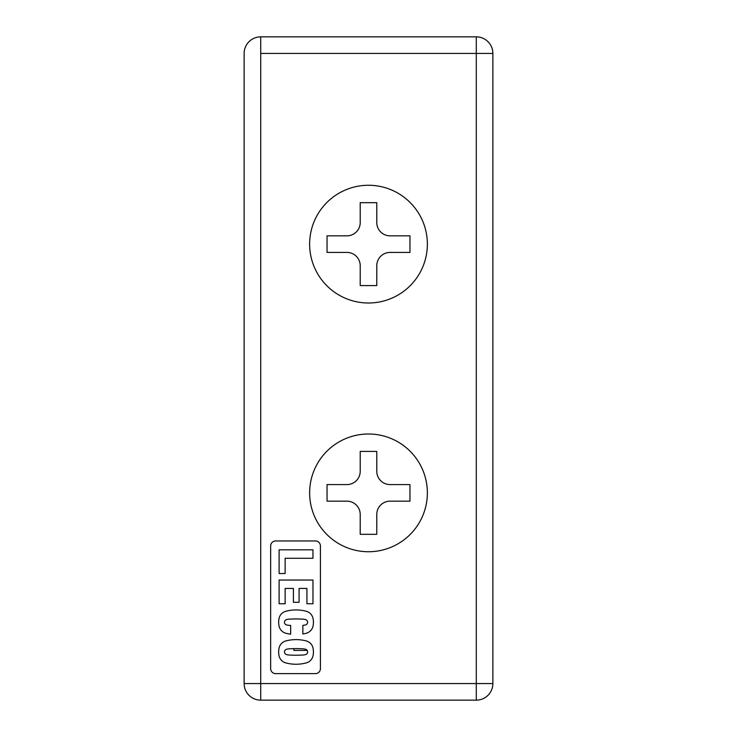 <?xml version="1.0" encoding="UTF-8"?>
<svg xmlns="http://www.w3.org/2000/svg" width="737" height="737" viewBox="0 0 737 737"><rect width="100%" height="100%" fill="white"/><g stroke="black" fill="none" stroke-linecap="round" stroke-linejoin="round"><path stroke-width="1.11" d="M476.286 36.85L476.286 53.432L492.869 53.432A16.582 16.582 0 0 0 476.286 36.85A16.582 16.582 0 0 1 492.869 53.432L476.286 53.432L476.286 700.15A16.582 16.582 0 0 0 492.869 683.567A16.582 16.582 0 0 1 476.286 700.15L260.714 700.15A16.582 16.582 0 0 1 244.131 683.567A16.582 16.582 0 0 0 260.714 700.15L260.714 683.567L244.131 683.567L260.714 683.567L260.714 36.85A16.582 16.582 0 0 0 244.131 53.432A16.582 16.582 0 0 1 260.714 36.85L476.286 36.85L260.714 36.85L260.714 53.432L476.286 53.432L476.286 36.85M360.209 285.587L360.209 265.688A13.266 13.266 0 0 0 346.943 252.423L327.044 252.423L327.044 235.84L346.943 235.84A13.266 13.266 0 0 0 360.209 222.574L360.209 202.675L376.791 202.675L376.791 222.574A13.266 13.266 0 0 0 390.057 235.84L409.956 235.84L409.956 252.423L390.057 252.423A13.266 13.266 0 0 0 376.791 265.688L376.791 285.587L360.209 285.587L376.791 285.587L376.791 265.688A13.266 13.266 0 0 1 390.057 252.423L409.956 252.423L409.956 235.84L390.057 235.84A13.266 13.266 0 0 1 376.791 222.574L376.791 202.675L360.209 202.675L360.209 222.574A13.266 13.266 0 0 1 346.943 235.84L327.044 235.84L327.044 252.423L346.943 252.423A13.266 13.266 0 0 1 360.209 265.688L360.209 285.587M309.632 244.131A58.868 58.868 0 0 0 368.5 302.999A58.868 58.868 0 0 0 427.368 244.131A58.868 58.868 0 0 1 368.5 302.999A58.868 58.868 0 0 1 309.632 244.131A58.868 58.868 0 0 1 368.5 185.263A58.868 58.868 0 0 1 427.368 244.131A58.868 58.868 0 0 0 368.5 185.263A58.868 58.868 0 0 0 309.632 244.131M360.209 514.426L360.209 534.325L376.791 534.325L376.791 514.426L376.791 534.325L360.209 534.325L360.209 514.426A13.266 13.266 0 0 0 346.943 501.16L327.044 501.16L327.044 484.577L327.044 501.16L346.943 501.16A13.266 13.266 0 0 1 360.209 514.426M376.791 451.413L360.209 451.413L376.791 451.413L376.791 471.312A13.266 13.266 0 0 0 390.057 484.577L409.956 484.577L390.057 484.577A13.266 13.266 0 0 1 376.791 471.312L376.791 451.413M390.057 501.16L409.956 501.16L409.956 484.577L409.956 501.16L390.057 501.16A13.266 13.266 0 0 0 376.791 514.426A13.266 13.266 0 0 1 390.057 501.16M327.044 484.577L346.943 484.577A13.266 13.266 0 0 0 360.209 471.312L360.209 451.413L360.209 471.312A13.266 13.266 0 0 1 346.943 484.577L327.044 484.577M309.632 492.869A58.868 58.868 0 0 0 368.5 551.737A58.868 58.868 0 0 0 427.368 492.869A58.868 58.868 0 0 1 368.5 551.737A58.868 58.868 0 0 1 309.632 492.869A58.868 58.868 0 0 1 368.5 434.001A58.868 58.868 0 0 1 427.368 492.869A58.868 58.868 0 0 0 368.5 434.001A58.868 58.868 0 0 0 309.632 492.869M312.967 549.82L312.967 558.268L285.145 558.268L285.145 573.524L279.111 573.524L279.111 549.82L312.967 549.82L279.111 549.82L279.111 573.524L285.145 573.524L285.145 558.268L312.967 558.268L312.967 549.82M279.111 603.75L279.111 580.037L312.967 580.037L312.967 603.75L306.933 603.75L312.967 603.75L312.967 580.037L279.111 580.037L279.111 603.75L285.145 603.75L279.111 603.75M306.933 603.75L306.933 588.448L306.933 603.75L306.933 588.448L299.084 588.448L306.933 588.448L299.084 588.448L299.084 602.286L293.418 602.286L293.418 588.448L285.145 588.448L293.418 588.448L293.418 602.286L299.084 602.286L299.084 588.448M285.145 588.448L285.145 603.75L285.145 588.448L293.418 588.448M301.7 619.108A100.96 100.96 0 0 0 296.034 618.942A100.96 100.96 0 0 1 301.7 619.108A14.648 14.648 0 0 1 301.792 619.098A14.648 14.648 0 0 0 301.7 619.108M290.387 619.098A14.676 14.676 0 0 0 290.295 619.098A14.676 14.676 0 0 1 290.387 619.098A100.96 100.96 0 0 1 296.034 618.942M286.325 624.856A2.755 2.755 0 0 1 286.325 619.651A2.755 2.755 0 0 0 286.325 624.856A15.357 15.357 0 0 0 290.654 625.4L290.654 634.207A39.78 39.78 0 0 1 285.219 633.074A9.489 9.489 0 0 1 279.222 626.763A18.287 18.287 0 0 1 279.222 617.744A9.489 9.489 0 0 1 285.219 611.434A9.489 9.489 0 0 0 279.222 617.744A18.287 18.287 0 0 0 279.222 626.763A9.489 9.489 0 0 0 285.219 633.074A39.78 39.78 0 0 0 290.654 634.207L290.654 625.4M312.866 617.744A18.287 18.287 0 0 1 312.866 626.763A18.287 18.287 0 0 0 312.866 617.744A9.489 9.489 0 0 0 306.859 611.434A9.489 9.489 0 0 1 312.866 617.744A9.489 9.489 0 0 0 306.859 611.434A39.78 39.78 0 0 0 285.219 611.434A39.78 39.78 0 0 1 296.044 609.932A39.78 39.78 0 0 0 285.219 611.434A9.489 9.489 0 0 0 279.222 617.744M302.861 625.363L302.861 633.986A39.78 39.78 0 0 0 306.859 633.074A9.489 9.489 0 0 0 312.866 626.763A9.489 9.489 0 0 1 306.859 633.074A39.78 39.78 0 0 1 302.861 633.986L302.861 625.363A15.357 15.357 0 0 0 305.763 624.856A2.755 2.755 0 0 0 305.763 619.651A14.648 14.648 0 0 0 301.792 619.098M312.866 647.418A18.287 18.287 0 0 1 312.866 656.437A9.489 9.489 0 0 1 306.859 662.747A39.78 39.78 0 0 1 285.219 662.747A9.489 9.489 0 0 1 279.222 656.437A9.489 9.489 0 0 0 285.219 662.747A39.78 39.78 0 0 0 306.859 662.747A9.489 9.489 0 0 0 312.866 656.437A18.287 18.287 0 0 0 312.866 647.418A9.489 9.489 0 0 0 306.859 641.107A9.489 9.489 0 0 1 312.866 647.418M279.222 656.437A18.287 18.287 0 0 1 279.222 647.418A9.489 9.489 0 0 1 285.219 641.107A9.489 9.489 0 0 0 279.222 647.418A18.287 18.287 0 0 0 279.222 656.437A9.489 9.489 0 0 0 285.219 662.747M296.044 639.605A39.78 39.78 0 0 1 306.859 641.107A39.78 39.78 0 0 0 285.219 641.107A39.78 39.78 0 0 1 296.044 639.605A39.78 39.78 0 0 0 285.219 641.107A9.489 9.489 0 0 0 279.222 647.418M275.638 673.618L315.436 673.618A4.975 4.975 0 0 0 320.411 668.643L320.411 545.933A4.975 4.975 0 0 0 315.436 540.958L275.638 540.958A4.975 4.975 0 0 0 270.663 545.933L270.663 668.643A4.975 4.975 0 0 0 275.638 673.618A4.975 4.975 0 0 1 270.663 668.643L270.663 545.933A4.975 4.975 0 0 1 275.638 540.958L315.436 540.958A4.975 4.975 0 0 1 320.411 545.933L320.411 668.643A4.975 4.975 0 0 1 315.436 673.618L275.638 673.618M286.325 654.53A14.648 14.648 0 0 0 290.378 655.073A101.033 101.033 0 0 0 301.7 655.073A14.648 14.648 0 0 0 305.763 654.53A2.755 2.755 0 0 0 305.763 649.325A14.648 14.648 0 0 0 301.792 648.772A14.648 14.648 0 0 1 305.763 649.325A2.755 2.755 0 0 1 305.763 654.53A14.648 14.648 0 0 1 301.7 655.073A101.033 101.033 0 0 1 290.378 655.073A14.648 14.648 0 0 1 286.325 654.53A2.755 2.755 0 0 1 286.325 649.325A14.648 14.648 0 0 1 290.378 648.772A101.033 101.033 0 0 1 296.044 648.615A101.033 101.033 0 0 0 290.378 648.772M301.7 648.772A14.648 14.648 0 0 1 301.792 648.772A14.648 14.648 0 0 0 301.7 648.772A101.033 101.033 0 0 0 296.044 648.615M307.163 650.403L293.879 650.403L293.879 648.643L293.879 650.403L307.163 650.403M492.869 683.567L476.286 683.567L492.869 683.567L492.869 53.432L492.869 683.567M244.131 53.432L244.131 683.567L244.131 53.432M260.714 700.15L476.286 700.15L476.286 683.567L260.714 683.567L260.714 700.15M476.286 53.432L260.714 53.432L260.714 683.567L476.286 683.567L476.286 53.432M290.295 619.098A14.676 14.676 0 0 0 286.325 619.651M306.859 611.434A39.78 39.78 0 0 0 296.044 609.932A39.78 39.78 0 0 1 306.859 611.434"/></g></svg>
